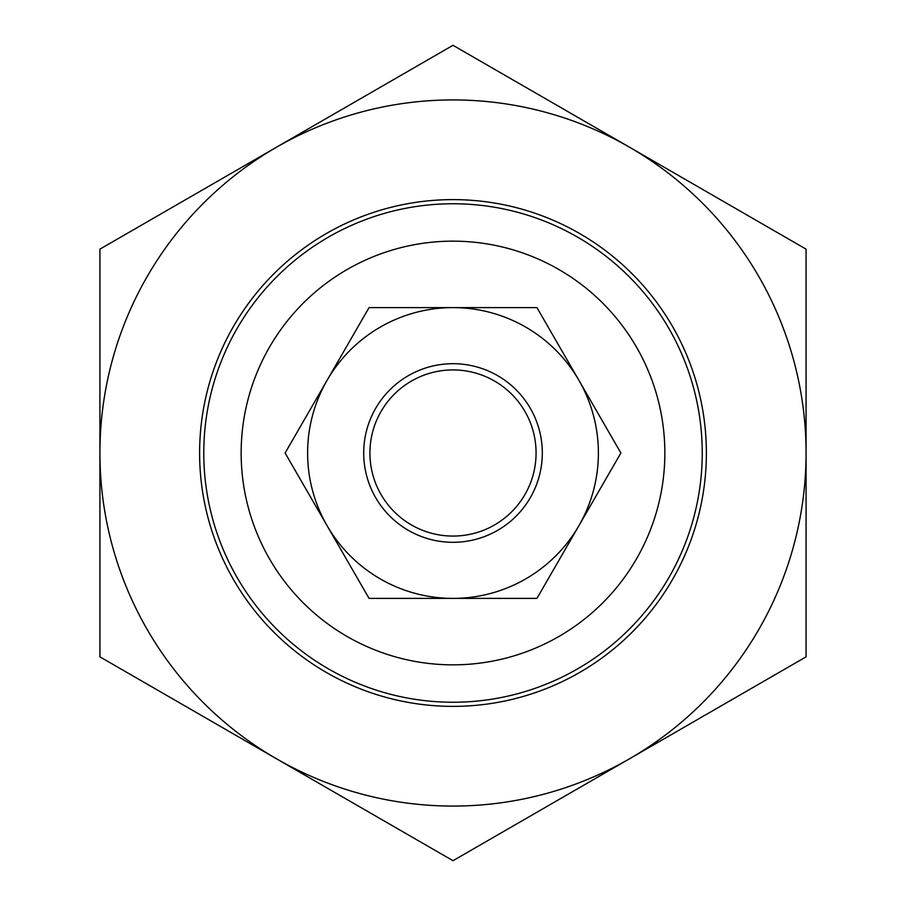 <?xml version="1.0" encoding="UTF-8"?>
<svg xmlns="http://www.w3.org/2000/svg" width="906" height="906" viewBox="0 0 906 906"><rect width="100%" height="100%" fill="white"/><g stroke="black" fill="none" stroke-linecap="round" stroke-linejoin="round"><path stroke-width="1.36" d="M203.771 453A249.229 249.229 0 0 0 577.62 668.843A249.229 249.229 0 0 0 577.62 237.157A249.229 249.229 0 0 0 203.771 453M241.155 453A211.845 211.845 0 0 1 558.923 269.535A211.845 211.845 0 0 1 558.923 636.465A211.845 211.845 0 0 1 241.155 453M369.92 453A83.08 83.08 0 0 0 494.54 524.948A83.08 83.08 0 0 0 494.54 381.052A83.08 83.08 0 0 0 369.92 453M806.08 656.85L629.534 758.775A353.08 353.08 0 0 0 806.08 453L806.08 656.85M453 860.7L276.466 758.775A353.08 353.08 0 0 0 629.534 758.775L453 860.7M99.92 656.85L99.92 453A353.08 353.08 0 0 0 276.466 758.775L99.92 656.85M99.92 453L99.92 249.15L276.466 147.225A353.08 353.08 0 0 0 99.92 453M276.466 147.225L453 45.3L629.534 147.225A353.08 353.08 0 0 0 276.466 147.225M629.534 147.225L806.08 249.15L806.08 453A353.08 353.08 0 0 0 629.534 147.225M199.614 453A253.386 253.386 0 0 1 579.693 233.567A253.386 253.386 0 0 1 579.693 672.433A253.386 253.386 0 0 1 199.614 453M542.309 453A89.309 89.309 0 0 1 408.346 530.338A89.309 89.309 0 0 1 408.346 375.662A89.309 89.309 0 0 1 542.309 453M620.882 453L578.911 525.695A145.39 145.39 0 0 0 578.911 380.305L620.882 453M536.941 598.39L453 598.39A145.39 145.39 0 0 0 578.911 525.695L536.941 598.39M453 598.39L369.059 598.39L327.089 525.695A145.39 145.39 0 0 0 453 598.39M327.089 525.695L285.118 453L327.089 380.305A145.39 145.39 0 0 0 327.089 525.695M327.089 380.305L369.059 307.61L453 307.61A145.39 145.39 0 0 0 327.089 380.305M453 307.61L536.941 307.61L578.911 380.305A145.39 145.39 0 0 0 453 307.61"/></g></svg>
